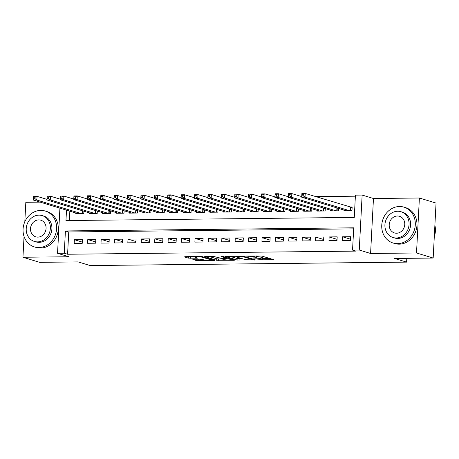 <?xml version="1.0" encoding="UTF-8"?>
<svg xmlns="http://www.w3.org/2000/svg" width="459" height="459" viewBox="0 0 459 459"><rect width="100%" height="100%" fill="white"/><g stroke="black" fill="none" stroke-linecap="round" stroke-linejoin="round"><path stroke-width="0.69" d="M257.597 259.88L273.621 259.645L261.848 256.059L245.892 256.024L248.617 256.288A4.71 0.591 -177 0 1 254.923 256.879L255.904 257.178A4.71 0.591 -177 0 1 256.397 257.47A4.71 0.591 -177 0 1 253.787 257.86L251.515 258.027L254.699 258.136A4.71 0.591 -177 0 1 261.005 258.733L261.986 259.031A4.71 0.591 -177 0 1 262.479 259.324A4.71 0.591 -177 0 1 259.869 259.714L257.597 259.88M193.52 259.266L192.86 259.478L196.165 260.488L198.133 260.672L214.479 260.379L202.551 256.701L200.583 256.518L185.052 256.69L184.392 256.902L188.379 258.119L196.997 258.228L197.812 258.107L195.683 257.413A3.936 0.493 -177 0 1 195.27 257.166A3.936 0.493 -177 0 1 198.317 256.845A3.936 0.493 -177 0 1 202.723 257.338L210.474 259.696A3.936 0.493 -177 0 1 210.882 259.943A3.936 0.493 -177 0 1 207.835 260.264A3.936 0.493 -177 0 1 203.429 259.771L200.17 259.197L193.52 259.266M353.665 228.869L68.752 231.967L67.588 254.246L64.254 253.236L57.547 253.305L59.917 208.145M433.17 258.05L416.514 252.978L419.394 198.013L436.05 203.085L433.17 258.05L394.62 258.469L406.611 262.123L90.153 265.56L78.162 261.911L39.606 262.33L22.95 257.258L68.879 256.759L57.547 253.305M419.394 198.013L373.465 198.512L370.585 253.477L416.514 252.978M370.585 253.477L359.259 250.029L352.552 250.103L353.723 227.819L65.419 230.952L64.254 253.236M67.588 254.246L355.886 251.113L352.552 250.103M237.096 260.041L255.261 259.846L243.488 256.26L225.168 256.363L237.096 260.041L237.177 258.555L242.323 258.704M234.13 260.282L216.631 260.264L204.703 256.587L214.135 256.581L220.882 258.216L226.103 258.044L220.98 256.443L222.822 256.42L234.796 260.064L234.13 260.282L234.153 259.869M40.18 202.138L25.83 202.293L24.809 221.812M24.04 236.471L22.95 257.258M342.368 240.499L350.412 240.413L350.607 236.695L342.563 236.787L342.368 240.499M328.96 240.642L337.004 240.556L337.199 236.844L329.155 236.93L328.96 240.642M315.551 240.791L323.595 240.705L323.79 236.987L315.746 237.079L315.551 240.791M302.142 240.935L310.186 240.849L310.382 237.137L302.338 237.223L302.142 240.935M288.734 241.084L296.778 240.992L296.973 237.28L288.929 237.366L288.734 241.084M275.32 241.227L283.369 241.141L283.564 237.423L275.515 237.515L275.32 241.227M261.911 241.371L269.961 241.285L270.156 237.573L262.106 237.659L261.911 241.371M248.503 241.52L256.552 241.434L256.742 237.716L248.698 237.802L248.503 241.52M235.094 241.663L243.138 241.577L243.333 237.865L235.289 237.951L235.094 241.663M221.686 241.813L229.729 241.721L229.925 238.009L221.881 238.095L221.686 241.813M208.277 241.956L216.321 241.87L216.516 238.152L208.472 238.244L208.277 241.956M194.868 242.1L202.912 242.013L203.107 238.301L195.064 238.387L194.868 242.1M181.46 242.249L189.504 242.163L189.699 238.445L181.655 238.531L181.46 242.249M168.051 242.392L176.095 242.306L176.29 238.594L168.241 238.68L168.051 242.392M154.637 242.541L162.687 242.45L162.882 238.737L154.832 238.823L154.637 242.541M141.229 242.685L149.278 242.599L149.468 238.881L141.424 238.973L141.229 242.685M127.82 242.828L135.864 242.742L136.059 239.03L128.015 239.116L127.82 242.828M114.411 242.977L122.455 242.891L122.651 239.173L114.607 239.259L114.411 242.977M101.003 243.121L109.047 243.035L109.242 239.323L101.198 239.409L101.003 243.121M87.594 243.27L95.638 243.178L95.833 239.466L87.789 239.552L87.594 243.27M82.425 239.609L74.381 239.701L74.186 243.413L82.23 243.327L82.425 239.609M355.375 196.188L315.689 196.618M69.843 211.169L69.355 220.515M343.963 210.061L343.923 210.79L351.973 210.698L352.168 206.986L349.821 207.015M338.685 208.455L338.564 210.847L330.514 210.933L330.555 210.205M325.276 208.598L325.156 210.991L317.106 211.083L317.146 210.354M311.868 208.747L311.741 211.14L303.697 211.226L303.738 210.497M298.459 208.891L298.333 211.283L290.289 211.369L290.329 210.641M285.05 209.034L284.924 211.427L276.88 211.519L276.92 210.79M271.642 209.184L271.516 211.576L263.472 211.662L263.506 210.933M258.233 209.327L258.107 211.719L250.063 211.811L250.098 211.083M244.825 209.476L244.699 211.869L236.655 211.955L236.689 211.226M231.416 209.62L231.29 212.012L223.24 212.098L223.281 211.369M218.002 209.763L217.882 212.156L209.832 212.247L209.872 211.519M204.594 209.912L204.467 212.305L196.423 212.391L196.463 211.662M191.185 210.056L191.059 212.448L183.015 212.534L183.055 211.811M177.776 210.205L177.65 212.597L169.606 212.683L169.646 211.955M164.368 210.348L164.242 212.741L156.198 212.827L156.232 212.098M150.959 210.492L150.833 212.884L142.789 212.976L142.824 212.247M137.551 210.641L137.425 213.033L129.381 213.119L129.415 212.391M124.142 210.784L124.016 213.177L115.966 213.263L116.007 212.54M110.728 210.933L110.608 213.326L102.558 213.412L102.598 212.683M97.319 211.077L97.193 213.469L89.149 213.555L89.189 212.827M83.911 211.22L83.785 213.613L75.741 213.705L75.781 212.976M406.611 262.123L406.812 258.337M66.509 210.153L65.964 220.555L354.268 217.423L355.432 195.138L362.14 195.064L359.259 250.029M373.465 198.512L362.14 195.064M68.752 231.967L65.419 230.952M342.563 236.787L350.475 239.196M329.155 236.93L337.067 239.34M315.746 237.079L323.658 239.489M302.338 237.223L310.25 239.632M288.929 237.366L296.841 239.776M275.515 237.515L283.433 239.925M262.106 237.659L270.024 240.068M248.698 237.802L256.615 240.218M235.289 237.951L243.207 240.361M221.881 238.095L229.793 240.505M208.472 238.244L216.384 240.654M195.064 238.387L202.976 240.797M181.655 238.531L189.567 240.946M168.241 238.68L176.158 241.09M154.832 238.823L162.75 241.233M141.424 238.973L149.341 241.382M128.015 239.116L135.933 241.526M114.607 239.259L122.519 241.669M101.198 239.409L109.11 241.818M87.789 239.552L95.702 241.962M74.381 239.701L82.293 242.111M262.479 259.324L262.559 257.838A4.71 0.591 -177 0 0 262.066 257.545L261.986 259.031M256.438 256.679A4.71 0.591 -177 0 1 261.085 257.247L262.066 257.545M256.397 257.47L256.472 255.984A4.71 0.591 -177 0 0 256.443 255.91M262.525 258.486L269.565 258.411M229.454 256.208L237.177 258.555M252.232 259.794L252.697 259.645L242.363 256.501L239.076 256.392A4.71 0.591 -177 0 0 236.465 256.782A4.71 0.591 -177 0 0 236.959 257.074L244.022 259.226A4.71 0.591 -177 0 0 250.327 259.817L252.232 259.794M221.858 258.928L218.679 258.962L218.599 260.448M208.988 256.426L216.705 258.778L218.679 258.962M223.866 259.542A3.936 0.493 -177 0 0 228.272 260.029A3.936 0.493 -177 0 0 231.319 259.708A3.936 0.493 -177 0 0 230.906 259.467L226.207 258.446L220.98 258.618L223.866 259.542M188.529 256.65L195.293 256.765M301.89 195.804L303.233 195.786L303.313 194.3L301.97 194.318L301.695 197.192L301.89 193.474L305.241 193.44L305.046 197.152L301.695 197.192L346.27 210.761M352.139 207.485L305.241 193.44L303.313 194.3M349.626 210.727L305.046 197.152L303.233 195.786M301.89 193.474L301.97 194.318M434.283 236.769A18.744 16.599 -73.1 0 0 434.885 225.294M397.546 243.649A18.744 16.599 -73.1 0 0 414.993 227.423A18.744 16.599 -73.1 0 0 403.977 207.147A18.744 16.599 -73.1 0 0 399.496 206.51A18.744 16.599 -73.1 0 0 382.049 222.73A18.744 16.599 -73.1 0 0 393.059 243.006A18.744 16.599 -73.1 0 0 397.546 243.649M393.059 243.006L394.729 243.517A18.744 16.599 -73.1 0 0 399.215 244.154A18.744 16.599 -73.1 0 0 416.657 227.934A18.744 16.599 -73.1 0 0 405.647 207.657L403.977 207.147M400.919 211.702L402.451 212.167A13.495 11.951 106.9 0 1 410.38 226.769A13.495 11.951 106.9 0 1 397.821 238.445A13.495 11.951 106.9 0 1 394.591 237.986L393.059 237.521A13.495 11.951 -73.1 0 0 396.289 237.98A13.495 11.951 -73.1 0 0 408.849 226.298A13.495 11.951 -73.1 0 0 400.919 211.702A13.495 11.951 -73.1 0 0 397.689 211.243A13.495 11.951 -73.1 0 0 385.13 222.919A13.495 11.951 -73.1 0 0 393.059 237.521M397.437 215.994A8.698 7.7 -73.1 0 0 389.347 223.522A8.698 7.7 -73.1 0 0 394.453 232.931A8.698 7.7 -73.1 0 0 396.536 233.229A8.698 7.7 -73.1 0 0 404.631 225.702A8.698 7.7 -73.1 0 0 399.519 216.292A8.698 7.7 -73.1 0 0 397.437 215.994M38.849 247.544A18.744 16.599 -73.1 0 0 56.296 231.325A18.744 16.599 -73.1 0 0 45.28 211.048A18.744 16.599 -73.1 0 0 40.794 210.406A18.744 16.599 -73.1 0 0 23.352 226.626A18.744 16.599 -73.1 0 0 34.362 246.902A18.744 16.599 -73.1 0 0 38.849 247.544M34.362 246.902L36.031 247.412A18.744 16.599 -73.1 0 0 40.518 248.049A18.744 16.599 -73.1 0 0 57.96 231.829A18.744 16.599 -73.1 0 0 46.95 211.553L45.28 211.048M42.222 215.598L43.754 216.069A13.495 11.951 106.9 0 1 51.683 230.665A13.495 11.951 106.9 0 1 39.124 242.346A13.495 11.951 106.9 0 1 35.894 241.882L34.362 241.417A13.495 11.951 -73.1 0 0 37.592 241.876A13.495 11.951 -73.1 0 0 50.151 230.2A13.495 11.951 -73.1 0 0 42.222 215.598A13.495 11.951 -73.1 0 0 38.992 215.139A13.495 11.951 -73.1 0 0 26.433 226.821A13.495 11.951 -73.1 0 0 34.362 241.417M38.74 219.89A8.698 7.7 -73.1 0 0 30.65 227.417A8.698 7.7 -73.1 0 0 35.756 236.827A8.698 7.7 -73.1 0 0 37.839 237.125A8.698 7.7 -73.1 0 0 45.934 229.598A8.698 7.7 -73.1 0 0 40.822 220.188A8.698 7.7 -73.1 0 0 38.74 219.89M288.481 195.947L289.824 195.93L289.904 194.444L288.562 194.461L288.286 197.336L288.481 193.623L291.832 193.583L291.637 197.301L288.286 197.336L332.861 210.911M301.724 196.595L291.832 193.583L289.904 194.444M336.217 210.87L291.637 197.301L289.824 195.93M288.481 193.623L288.562 194.461M275.073 196.091L276.416 196.079L276.49 194.593L275.153 194.605L274.878 197.479L275.073 193.767L278.424 193.732L278.229 197.445L274.878 197.479L319.453 211.054M288.315 196.745L278.424 193.732L276.49 194.593M322.809 211.02L278.229 197.445L276.416 196.079M275.073 193.767L275.153 194.605M261.664 196.24L263.007 196.222L263.082 194.736L261.745 194.754L261.469 197.628L261.664 193.91L265.015 193.876L264.82 197.588L261.469 197.628L306.044 211.197M274.907 196.888L265.015 193.876L263.082 194.736M309.395 211.163L264.82 197.588L263.007 196.222M261.664 193.91L261.745 194.754M248.256 196.383L249.598 196.372L249.673 194.886L248.336 194.897L248.055 197.772L248.25 194.059L251.607 194.025L251.412 197.737L248.055 197.772L292.635 211.347M261.498 197.037L251.607 194.025L249.673 194.886M295.986 211.312L251.412 197.737L249.598 196.372M248.25 194.059L248.336 194.897M234.847 196.532L236.19 196.515L236.265 195.029L234.922 195.046L234.647 197.921L234.842 194.203L238.198 194.168L238.003 197.881L234.647 197.921L279.227 211.49M248.089 197.181L238.198 194.168L236.265 195.029M282.578 211.456L238.003 197.881L236.19 196.515M234.842 194.203L234.922 195.046M221.439 196.676L222.776 196.659L222.856 195.173L221.513 195.19L221.238 198.064L221.433 194.352L224.784 194.312L224.594 198.03L221.238 198.064L265.818 211.639M234.681 197.324L224.784 194.312L222.856 195.173M269.169 211.599L224.594 198.03L222.776 196.659M221.433 194.352L221.513 195.19M208.03 196.819L209.367 196.808L209.447 195.322L208.105 195.333L207.829 198.208L208.025 194.496L211.375 194.461L211.18 198.173L207.829 198.208L252.41 211.783M221.272 197.473L211.375 194.461L209.447 195.322M255.761 211.748L211.18 198.173L209.367 196.808M208.025 194.496L208.105 195.333M194.616 196.968L195.959 196.951L196.039 195.465L194.696 195.482L194.421 198.357L194.616 194.639L197.967 194.605L197.772 198.317L194.421 198.357L238.996 211.926M207.864 197.617L197.967 194.605L196.039 195.465M242.352 211.892L197.772 198.317L195.959 196.951M194.616 194.639L194.696 195.482M181.207 197.112L182.55 197.1L182.63 195.614L181.288 195.626L181.012 198.5L181.207 194.788L184.558 194.754L184.363 198.466L181.012 198.5L225.587 212.075M194.45 197.766L184.558 194.754L182.63 195.614M228.943 212.041L184.363 198.466L182.55 197.1M181.207 194.788L181.288 195.626M167.799 197.255L169.142 197.244L169.222 195.758L167.879 195.775L167.604 198.649L167.799 194.932L171.15 194.897L170.955 198.609L167.604 198.649L212.178 212.219M181.041 197.909L171.15 194.897L169.222 195.758M215.535 212.184L170.955 198.609L169.142 197.244M167.799 194.932L167.879 195.775M154.39 197.404L155.733 197.387L155.808 195.901L154.471 195.918L154.195 198.793L154.39 195.081L157.741 195.041L157.546 198.758L154.195 198.793L198.77 212.368M167.633 198.053L157.741 195.041L155.808 195.901M202.121 212.328L157.546 198.758L155.733 197.387M154.39 195.081L154.471 195.918M140.982 197.548L142.324 197.536L142.399 196.05L141.062 196.062L140.787 198.936L140.976 195.224L144.333 195.19L144.137 198.902L140.787 198.936L185.361 212.511M154.224 198.202L144.333 195.19L142.399 196.05M188.712 212.477L144.137 198.902L142.324 197.536M140.976 195.224L141.062 196.062M127.573 197.697L128.916 197.68L128.99 196.194L127.648 196.211L127.373 199.086L127.568 195.368L130.924 195.333L130.729 199.045L127.373 199.086L171.953 212.655M140.815 198.345L130.924 195.333L128.99 196.194M175.304 212.62L130.729 199.045L128.916 197.68M127.568 195.368L127.648 196.211M114.165 197.84L115.502 197.829L115.582 196.343L114.239 196.354L113.964 199.229L114.159 195.517L117.51 195.482L117.32 199.195L113.964 199.229L158.544 212.804M127.407 198.495L117.51 195.482L115.582 196.343M161.895 212.764L117.32 199.195L115.502 197.829M114.159 195.517L114.239 196.354M100.756 197.984L102.093 197.972L102.173 196.486L100.831 196.504L100.555 199.378L100.75 195.66L104.101 195.626L103.906 199.338L100.555 199.378L145.136 212.947M113.998 198.638L104.101 195.626L102.173 196.486M148.487 212.913L103.906 199.338L102.093 197.972M100.75 195.66L100.831 196.504M87.348 198.133L88.685 198.116L88.765 196.63L87.422 196.647L87.147 199.522L87.342 195.809L90.693 195.769L90.498 199.487L87.147 199.522L131.727 213.096M100.59 198.781L90.693 195.769L88.765 196.63M135.078 213.056L90.498 199.487L88.685 198.116M87.342 195.809L87.422 196.647M73.933 198.277L75.276 198.265L75.356 196.779L74.014 196.791L73.738 199.665L73.933 195.953L77.284 195.918L77.089 199.631L73.738 199.665L118.313 213.24M87.176 198.931L77.284 195.918L75.356 196.779M121.669 213.206L77.089 199.631L75.276 198.265M73.933 195.953L74.014 196.791M60.525 198.426L61.867 198.408L61.948 196.922L60.605 196.94L60.33 199.814L60.525 196.096L63.876 196.062L63.681 199.774L60.33 199.814L104.904 213.383M73.767 199.074L63.876 196.062L61.948 196.922M108.261 213.349L63.681 199.774L61.867 198.408M60.525 196.096L60.605 196.94M47.116 198.569L48.459 198.558L48.534 197.072L47.197 197.083L46.921 199.958L47.116 196.245L50.467 196.205L50.272 199.923L46.921 199.958L91.496 213.533M60.358 199.223L50.467 196.205L48.534 197.072M94.847 213.492L50.272 199.923L48.459 198.558M47.116 196.245L47.197 197.083M33.708 198.713L35.05 198.701L35.125 197.215L33.788 197.232L33.513 200.107L33.702 196.389L37.059 196.354L36.863 200.067L33.513 200.107L78.087 213.676M46.95 199.367L37.059 196.354L35.125 197.215M81.438 213.642L36.863 200.067L35.05 198.701M33.702 196.389L33.788 197.232M258.991 259.719L258.974 260.012M246.827 256.019L246.81 256.306M252.909 257.866L252.892 258.159M261.085 257.247L261.005 258.733M254.716 257.832L254.699 258.136M255.973 255.915L255.904 257.178M254.974 255.927L254.923 256.879M248.635 255.996L248.617 256.288M272.979 259.45L272.962 259.857M254.619 259.651L254.596 260.058M239.145 258.738L239.064 260.224M252.731 259.071L252.697 259.645M242.386 256.105L242.363 256.501M240.998 256.082L240.986 256.369M239.093 256.099L239.076 256.392M216.705 258.778L216.631 260.264M225.983 257.384L225.954 257.958M230.934 258.893L230.906 259.467M228.209 258.061L228.175 258.635M226.258 257.465L226.207 258.446M221.812 258.205L221.795 258.497M210.503 259.123L210.474 259.696M202.752 256.765L202.723 257.338M197.02 257.82L196.997 258.228M190.428 256.816L190.347 258.302M188.454 256.65L188.379 258.119M213.687 260.092L213.664 260.5M198.208 259.215L198.133 260.672M196.228 259.237L196.165 260.488M350.699 207.25L350.515 210.715M350.355 207.175L350.165 210.721M337.256 208.019L337.107 210.865M336.912 207.916L336.757 210.865M323.847 208.162L323.698 211.008M323.503 208.059L323.348 211.014M310.439 208.311L310.29 211.151M310.095 208.202L309.94 211.157M297.03 208.455L296.881 211.301M296.686 208.352L296.531 211.301M283.622 208.598L283.473 211.444M283.278 208.495L283.123 211.45M270.208 208.747L270.058 211.593M269.863 208.644L269.708 211.593M256.799 208.891L256.65 211.737M256.455 208.788L256.3 211.742M243.39 209.04L243.241 211.88M243.046 208.931L242.891 211.886M229.982 209.184L229.833 212.029M229.638 209.08L229.483 212.029M216.573 209.327L216.424 212.173M216.229 209.224L216.074 212.178M203.165 209.476L203.016 212.322M202.821 209.373L202.666 212.322M189.756 209.62L189.607 212.465M189.412 209.516L189.257 212.471M176.348 209.769L176.199 212.609M176.004 209.66L175.849 212.615M162.934 209.912L162.784 212.758M162.589 209.809L162.434 212.758M149.525 210.056L149.376 212.901M149.181 209.952L149.026 212.907M136.116 210.205L135.967 213.051M135.772 210.096L135.617 213.051M122.708 210.348L122.559 213.194M122.364 210.245L122.209 213.2M109.299 210.497L109.15 213.337M108.955 210.388L108.8 213.343M95.891 210.641L95.742 213.487M95.547 210.538L95.392 213.487M82.482 210.784L82.333 213.63M82.138 210.681L81.983 213.636M252.84 259.106L252.806 259.708M236.5 256.128L236.465 256.782M226.138 257.43L226.103 258.044M231.353 259.019L231.319 259.708M221.003 258.216L220.98 258.618M210.922 259.249L210.882 259.943M195.299 256.575L195.27 257.166"/></g></svg>
